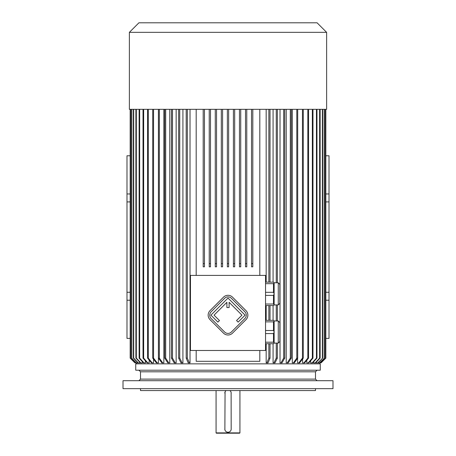 <?xml version="1.0" encoding="UTF-8"?>
<svg xmlns="http://www.w3.org/2000/svg" width="456" height="456" viewBox="0 0 456 456"><rect width="100%" height="100%" fill="white"/><g stroke="black" fill="none" stroke-linecap="round" stroke-linejoin="round"><path stroke-width="0.68" d="M265.54 275.401L190.46 275.401L190.46 350.482L265.54 350.482L265.54 275.401M265.54 282.144L273.492 282.144L274.13 282.783L274.13 304.927L273.492 305.566L265.54 305.566M274.13 293.96L273.492 295.397L273.492 304.027L265.54 304.027M273.492 295.397L265.54 295.397M273.492 304.027L274.13 304.825M274.13 282.885L273.492 283.683L273.492 292.313L265.54 292.313M273.492 283.683L265.54 283.683M273.492 292.313L274.13 293.75M265.54 320.323L273.492 320.323L274.13 320.956L274.13 343.106L273.492 343.738L265.54 343.738M265.54 330.492L273.492 330.492L273.492 321.862L265.54 321.862M274.13 321.064L273.492 321.862M273.492 330.492L274.13 331.928M265.54 342.2L273.492 342.2L273.492 333.57L265.54 333.57M274.13 332.139L273.492 333.57M273.492 342.2L274.13 342.997M129.379 32.342L326.621 32.342L317.08 22.8L138.92 22.8L129.379 32.342L129.379 109.332L252.812 109.332L252.812 266.811L251.541 266.811L251.541 263.631L252.812 263.631M227.362 263.631L228.638 263.631L228.638 109.332L228.638 266.811L227.362 266.811L227.362 109.332M196.188 275.401L196.188 109.332M259.812 109.332L259.812 275.401M316.207 362.303L316.207 362.89L317.747 362.89L322.688 358.12L318.077 362.89L319.508 362.89L324.433 358.12L319.73 362.89L320.653 362.89L325.516 358.12L321.052 362.89L325.829 358.12L325.829 109.332M313.66 361.779L313.66 362.89L315.66 362.89L320.152 358.12L319.616 358.12L315.147 362.89M310.667 360.787L310.667 362.89L312.115 362.89L316.441 358.12L316.977 358.12L312.651 362.89L312.115 362.89M306.837 360.229L306.837 362.89L308.21 362.89L312.343 358.12L312.981 358.12L308.849 362.89L308.21 362.89M302.619 358.975L302.619 362.89L303.924 362.89L307.834 358.12L308.564 358.12L304.654 362.89L303.924 362.89M297.586 358.285L297.586 362.89L298.8 362.89L302.453 358.12L302.453 109.332M292.302 109.332L292.302 362.89L293.425 362.89L296.805 358.12L297.7 358.12L294.325 362.89L293.425 362.89M286.22 109.332L286.22 362.89L287.24 362.89L290.301 358.12L290.301 109.332M280.024 109.332L280.024 362.89L280.942 362.89L283.683 358.12L284.726 358.12L281.985 362.89L280.942 362.89M273.081 109.332L273.081 282.144M273.081 305.566L273.081 320.323M273.081 343.738L273.081 362.89L273.879 362.89L276.256 358.12L277.362 358.12L274.979 362.89L273.879 362.89M266.173 109.332L266.173 282.144M266.173 305.566L266.173 320.323M266.173 343.738L266.173 362.89L266.845 362.89L268.869 358.12L270.02 358.12L267.997 362.89L266.845 362.89M190.021 109.332L190.021 362.89L189.348 362.89L187.336 358.12L186.185 358.12L188.197 362.89L189.348 362.89M182.919 109.332L182.919 362.89L181.021 362.89L178.638 358.12L178.638 109.332M176.147 109.332L176.147 362.89L174.192 362.89L171.462 358.12L171.462 109.332M169.78 109.332L169.78 362.89L167.785 362.89L164.724 358.12L164.724 109.332M163.852 109.332L163.852 362.89L162.729 362.89L159.355 358.12L158.454 358.12L161.829 362.89L162.729 362.89M158.414 109.332L158.414 362.89L156.38 362.89L152.726 358.12L152.726 109.332M153.507 359.134L153.507 362.89L151.472 362.89L147.567 358.12L147.567 109.332M149.163 360.075L149.163 362.89L147.151 362.89L143.019 358.12L143.019 109.332M145.418 360.89L145.418 362.89L143.44 362.89L139.12 358.12L139.12 109.332M142.312 361.642L142.312 362.89L140.38 362.89L135.894 358.12L135.894 109.332M139.844 362.326L139.844 362.89L137.98 362.89L133.369 358.12L133.369 109.332M325.829 201.911L329.01 201.911L329.01 292.262L325.829 292.262M325.829 338.392L329.01 338.392L329.01 300.219L325.829 300.219M325.829 193.96L329.01 193.96L329.01 155.781L325.829 155.781M130.171 338.392L126.99 338.392L126.99 300.219L130.171 300.219M130.171 292.262L126.99 292.262L126.99 155.781L130.171 155.781M126.99 201.911L130.171 201.911M126.99 193.96L130.171 193.96M126.99 292.262L126.99 300.219M259.812 350.482L259.812 361.3L196.188 361.3L196.188 350.482M329.01 201.911L329.01 193.96M329.01 292.262L329.01 300.219M135.74 370.209L320.26 370.209L320.26 363.848L135.74 363.848L135.74 370.209M186.185 109.332L186.185 358.12M187.336 109.332L187.336 358.12M179.744 109.332L179.744 358.12L178.638 358.12M179.744 358.12L182.121 362.89M172.505 109.332L172.505 358.12L171.462 358.12M172.505 358.12L175.235 362.89M165.699 109.332L165.699 358.12L164.724 358.12M165.699 358.12L168.76 362.89M158.454 109.332L158.454 358.12M159.355 109.332L159.355 358.12M153.547 109.332L153.547 358.12L152.726 358.12M153.547 358.12L157.2 362.89M148.297 109.332L148.297 358.12L147.567 358.12M148.297 358.12L152.201 362.89M143.657 109.332L143.657 358.12L143.019 358.12M143.657 358.12L147.79 362.89M139.656 109.332L139.656 358.12L139.12 358.12M139.656 358.12L143.982 362.89M136.333 109.332L136.333 358.12L135.894 358.12M136.333 358.12L140.813 362.89M133.705 109.332L133.705 358.12L133.369 358.12M133.705 358.12L138.31 362.89M136.492 362.89L131.567 358.12L136.492 362.89L137.98 362.89M131.567 109.332L131.567 358.12M131.79 109.332L131.79 358.12M130.501 109.332L130.501 358.12L135.364 362.89L130.501 358.12M130.61 109.332L130.61 358.12M136.27 362.89L135.364 362.89M130.177 109.332L130.177 358.12L130.171 109.332M130.177 358.12L134.947 362.89L130.171 358.12M135.255 362.89L134.947 362.89M268.869 109.332L268.869 282.144M268.869 305.566L268.869 320.323M268.869 343.738L268.869 358.12M270.02 109.332L270.02 282.144M270.02 305.566L270.02 320.323M270.02 343.738L270.02 358.12M276.256 109.332L276.256 282.783M276.256 304.927L276.256 320.956M276.256 343.106L276.256 358.12M277.362 109.332L277.362 282.783M277.362 304.927L277.362 320.956M277.362 343.106L277.362 358.12M283.683 109.332L283.683 358.12M284.726 109.332L284.726 358.12M291.276 109.332L291.276 358.12L290.301 358.12M291.276 358.12L288.215 362.89L287.24 362.89M296.805 109.332L296.805 358.12M297.7 109.332L297.7 358.12M303.274 109.332L303.274 358.12L302.453 358.12M303.274 358.12L299.62 362.89L298.8 362.89M307.834 109.332L307.834 358.12M308.564 109.332L308.564 358.12M312.343 109.332L312.343 358.12M312.981 109.332L312.981 358.12M316.441 109.332L316.441 358.12M316.977 109.332L316.977 358.12M319.616 109.332L319.616 358.12M320.152 109.332L320.152 358.12M322.358 109.332L322.358 358.12M322.688 109.332L322.688 358.12M317.747 362.89L318.077 362.89M324.21 109.332L324.21 358.12M324.433 109.332L324.433 358.12M325.407 109.332L325.407 358.12M325.516 109.332L325.516 358.12M325.823 109.332L325.823 358.12M321.052 362.89L325.829 358.12M234.68 109.332L234.68 266.811L233.409 266.811L233.409 263.631L234.68 263.631M233.409 109.332L233.409 263.631M240.728 109.332L240.728 266.811L239.451 266.811L239.451 263.631L240.728 263.631M239.451 109.332L239.451 263.631M246.77 109.332L246.77 266.811L245.499 266.811L245.499 263.631L246.77 263.631M245.499 109.332L245.499 263.631M251.541 109.332L251.541 263.631M221.32 109.332L221.32 266.811L222.591 266.811L222.591 109.332M221.32 263.631L222.591 263.631M215.272 109.332L215.272 266.811L216.549 266.811L216.549 109.332M215.272 263.631L216.549 263.631M209.23 109.332L209.23 266.811L210.501 266.811L210.501 109.332M209.23 263.631L210.501 263.631M203.188 109.332L203.188 266.811L204.459 266.811L204.459 109.332M203.188 263.631L204.459 263.631M252.812 109.332L326.621 109.332L326.621 32.342M278.268 343.106L278.268 320.956L279.859 322.552L279.859 341.515L278.268 343.106L274.13 343.106M278.268 304.927L278.268 282.783L279.859 284.373L279.859 303.337L278.268 304.927L274.13 304.927M246.001 319.645A6.361 6.361 0 0 0 246.001 310.65L232.503 297.152A6.361 6.361 0 0 0 223.508 297.152L210.011 310.65A6.361 6.361 0 0 0 210.011 319.645L223.508 333.142A6.361 6.361 0 0 0 232.503 333.142L246.001 319.645M244.878 318.522A4.771 4.771 0 0 0 244.878 311.773L231.38 298.275A4.771 4.771 0 0 0 224.631 298.275L211.134 311.773A4.771 4.771 0 0 0 211.134 318.522L224.631 332.019A4.771 4.771 0 0 0 231.38 332.019L244.878 318.522M236.556 320.545L238.129 322.118L245.1 315.147L228.006 298.047L210.911 315.147L217.882 322.118L219.456 320.545L214.058 315.147L226.894 302.311L226.894 307.561L229.117 307.561L229.117 302.311L241.954 315.147L236.556 320.545M239.93 432.881L239.611 433.2L216.389 433.2L216.07 432.881L239.93 432.881L239.93 390.57M225.059 391.903L224.876 429.677M224.882 429.7L224.962 430.014M225.013 430.156L225.264 430.692M225.555 431.102L225.857 431.416M226.381 431.803L226.906 432.054M227.401 432.191L227.829 432.242M224.819 393.112A3.181 3.181 0 0 1 226.09 390.57L225.652 390.969M225.538 391.105L225.064 391.881M224.819 429.062A3.181 3.181 0 0 0 228 432.248A3.181 3.181 0 0 0 231.181 429.062L231.124 392.502M231.118 392.479L231.038 392.166M230.799 391.607L230.536 391.191M230.445 391.077L230.035 390.667M230.006 390.649L229.909 390.57A3.181 3.181 0 0 1 231.181 393.112M228.49 432.208L228.912 432.111M229.374 431.935L229.887 431.627M230.263 431.296L230.548 430.971M230.884 430.407L231.038 430.002M332.988 380.709L123.012 380.709L123.012 388.66L332.988 388.66L332.988 380.709M315.489 388.66L315.489 390.57L140.511 390.57L140.511 388.66M315.489 371.8L315.489 379.118L140.511 379.118L140.511 371.8L315.489 371.8L317.08 370.209M136.532 362.89L136.532 363.848M319.468 362.89L319.468 363.848M278.268 320.956L274.13 320.956M278.268 282.783L274.13 282.783M216.07 432.881L216.07 390.57M140.511 379.118L138.92 380.709M315.489 379.118L317.08 380.709M140.511 371.8L138.92 370.209"/></g></svg>
